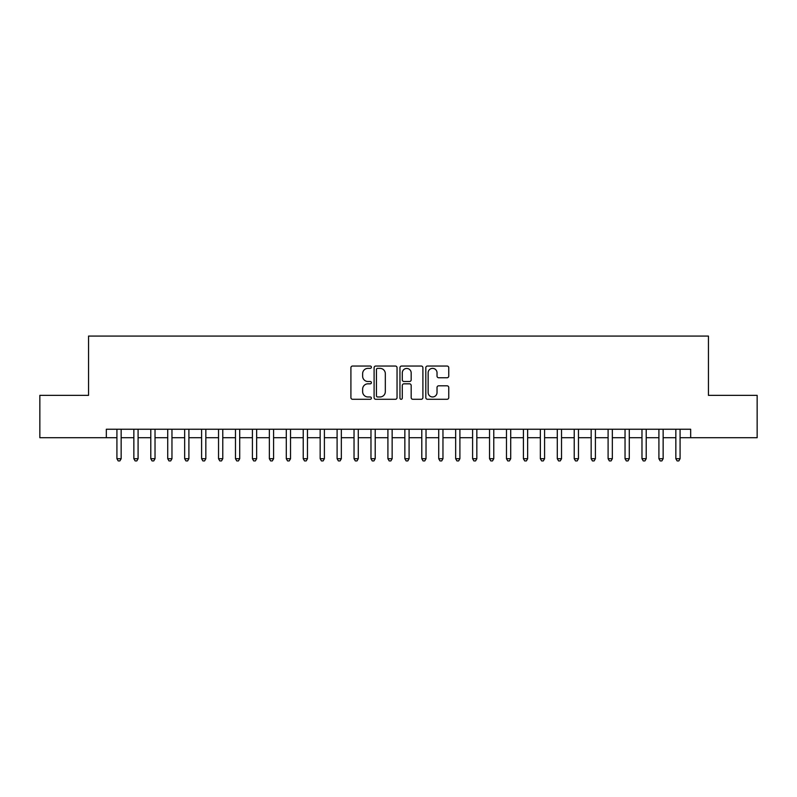 <?xml version="1.0" encoding="UTF-8"?>
<svg xmlns="http://www.w3.org/2000/svg" width="797" height="797" viewBox="0 0 797 797"><rect width="100%" height="100%" fill="white"/><g stroke="black" fill="none" stroke-linecap="round" stroke-linejoin="round"><path stroke-width="1.2" d="M371.402 367.198A1.166 1.166 0 0 0 370.236 366.042L352.573 366.042A1.664 1.664 0 0 0 350.909 367.696L350.909 397.623A1.664 1.664 0 0 0 352.573 399.287L370.236 399.287A1.166 1.166 0 0 0 371.402 398.121A1.166 1.166 0 0 0 370.236 396.966L367.955 396.966A5.32 5.32 0 0 1 362.635 391.646L362.635 389.145A5.32 5.32 0 0 1 367.955 383.825L370.236 383.825A1.166 1.166 0 0 0 371.402 382.66A1.166 1.166 0 0 0 370.236 381.504L367.955 381.504A5.32 5.32 0 0 1 362.635 376.184L362.635 373.683A5.32 5.32 0 0 1 367.955 368.363L370.236 368.363A1.166 1.166 0 0 0 371.402 367.198M447.087 377.758A1.664 1.664 0 0 0 448.751 376.094L448.751 367.696A1.664 1.664 0 0 0 447.087 366.042L427.471 366.042A1.664 1.664 0 0 0 425.807 367.696L425.807 397.623A1.664 1.664 0 0 0 427.471 399.287L447.087 399.287A1.664 1.664 0 0 0 448.751 397.623L448.751 387.481A1.664 1.664 0 0 0 447.087 385.818L438.689 385.818A1.664 1.664 0 0 0 437.025 387.481L437.025 392.513A4.443 4.443 0 0 1 432.582 396.966A4.443 4.443 0 0 1 428.138 392.513L428.138 372.817A4.443 4.443 0 0 1 432.582 368.363A4.443 4.443 0 0 1 437.025 372.817L437.025 376.094A1.664 1.664 0 0 0 438.689 377.758L447.087 377.758M106.33 437.712L39.85 437.712L39.85 395.362L88.547 395.362L88.547 336.085L708.453 336.085L708.453 395.362L757.15 395.362L757.15 437.712L690.67 437.712L690.67 429.244L106.33 429.244L106.33 437.712L116.92 437.712M397.045 367.696A1.664 1.664 0 0 0 395.382 366.042L375.766 366.042A1.664 1.664 0 0 0 374.102 367.696L374.102 397.623A1.664 1.664 0 0 0 375.766 399.287L395.382 399.287A1.664 1.664 0 0 0 397.045 397.623L397.045 367.696M401.618 366.042L421.234 366.042A1.664 1.664 0 0 1 422.898 367.696L422.898 397.623A1.664 1.664 0 0 1 421.234 399.287L412.836 399.287A1.664 1.664 0 0 1 411.172 397.623L411.172 385.489A1.664 1.664 0 0 0 409.519 383.825L403.949 383.825A1.664 1.664 0 0 0 402.286 385.489L402.286 398.121A1.166 1.166 0 0 1 401.12 399.287A1.166 1.166 0 0 1 399.955 398.121L399.955 367.696A1.664 1.664 0 0 1 401.618 366.042M121.154 437.712L133.856 437.712M138.09 437.712L150.792 437.712M155.026 437.712L167.729 437.712M171.963 437.712L184.665 437.712M188.899 437.712L201.601 437.712M205.835 437.712L218.537 437.712M222.771 437.712L235.474 437.712M239.708 437.712L252.41 437.712M256.654 437.712L269.356 437.712M273.59 437.712L286.292 437.712M290.526 437.712L303.229 437.712M307.463 437.712L320.165 437.712M324.399 437.712L337.101 437.712M341.335 437.712L354.037 437.712M358.271 437.712L370.974 437.712M375.208 437.712L387.91 437.712M392.144 437.712L404.856 437.712M409.09 437.712L421.792 437.712M426.026 437.712L438.729 437.712M442.963 437.712L455.665 437.712M459.899 437.712L472.601 437.712M476.835 437.712L489.537 437.712M493.771 437.712L506.474 437.712M510.708 437.712L523.41 437.712M527.644 437.712L540.346 437.712M544.59 437.712L557.292 437.712M561.526 437.712L574.229 437.712M578.463 437.712L591.165 437.712M595.399 437.712L608.101 437.712M612.335 437.712L625.037 437.712M629.271 437.712L641.974 437.712M646.208 437.712L658.91 437.712M663.144 437.712L675.846 437.712M680.08 437.712L690.67 437.712M377.599 368.363A1.166 1.166 0 0 0 376.433 369.529L376.433 395.8A1.166 1.166 0 0 0 377.599 396.966L380 396.966A5.32 5.32 0 0 0 385.32 391.646L385.32 373.683A5.32 5.32 0 0 0 380 368.363L377.599 368.363M411.172 372.896A4.443 4.443 0 0 0 406.729 368.453A4.443 4.443 0 0 0 402.286 372.896L402.286 379.84A1.664 1.664 0 0 0 403.949 381.504L409.519 381.504A1.664 1.664 0 0 0 411.172 379.84L411.172 372.896M121.154 429.244L121.154 458.713L116.92 458.713L116.92 429.244M121.154 458.713L119.879 460.915L118.185 460.915L116.92 458.713M138.09 429.244L138.09 458.713L133.856 458.713L133.856 429.244M138.09 458.713L136.815 460.915L135.121 460.915L133.856 458.713M155.026 429.244L155.026 458.713L150.792 458.713L150.792 429.244M155.026 458.713L153.751 460.915L152.058 460.915L150.792 458.713M171.963 429.244L171.963 458.713L167.729 458.713L167.729 429.244M171.963 458.713L170.688 460.915L168.994 460.915L167.729 458.713M188.899 429.244L188.899 458.713L184.665 458.713L184.665 429.244M188.899 458.713L187.634 460.915L185.94 460.915L184.665 458.713M205.835 429.244L205.835 458.713L201.601 458.713L201.601 429.244M205.835 458.713L204.57 460.915L202.876 460.915L201.601 458.713M222.771 429.244L222.771 458.713L218.537 458.713L218.537 429.244M222.771 458.713L221.506 460.915L219.813 460.915L218.537 458.713M239.708 429.244L239.708 458.713L235.474 458.713L235.474 429.244M239.708 458.713L238.442 460.915L236.749 460.915L235.474 458.713M256.654 429.244L256.654 458.713L252.41 458.713L252.41 429.244M256.654 458.713L255.379 460.915L253.685 460.915L252.41 458.713M273.59 429.244L273.59 458.713L269.356 458.713L269.356 429.244M273.59 458.713L272.315 460.915L270.621 460.915L269.356 458.713M290.526 429.244L290.526 458.713L286.292 458.713L286.292 429.244M290.526 458.713L289.251 460.915L287.558 460.915L286.292 458.713M307.463 429.244L307.463 458.713L303.229 458.713L303.229 429.244M307.463 458.713L306.187 460.915L304.494 460.915L303.229 458.713M324.399 429.244L324.399 458.713L320.165 458.713L320.165 429.244M324.399 458.713L323.124 460.915L321.43 460.915L320.165 458.713M341.335 429.244L341.335 458.713L337.101 458.713L337.101 429.244M341.335 458.713L340.07 460.915L338.376 460.915L337.101 458.713M358.271 429.244L358.271 458.713L354.037 458.713L354.037 429.244M358.271 458.713L357.006 460.915L355.313 460.915L354.037 458.713M375.208 429.244L375.208 458.713L370.974 458.713L370.974 429.244M375.208 458.713L373.942 460.915L372.249 460.915L370.974 458.713M392.144 429.244L392.144 458.713L387.91 458.713L387.91 429.244M392.144 458.713L390.879 460.915L389.185 460.915L387.91 458.713M409.09 429.244L409.09 458.713L404.856 458.713L404.856 429.244M409.09 458.713L407.815 460.915L406.121 460.915L404.856 458.713M426.026 429.244L426.026 458.713L421.792 458.713L421.792 429.244M426.026 458.713L424.751 460.915L423.058 460.915L421.792 458.713M442.963 429.244L442.963 458.713L438.729 458.713L438.729 429.244M442.963 458.713L441.687 460.915L439.994 460.915L438.729 458.713M459.899 429.244L459.899 458.713L455.665 458.713L455.665 429.244M459.899 458.713L458.624 460.915L456.93 460.915L455.665 458.713M476.835 429.244L476.835 458.713L472.601 458.713L472.601 429.244M476.835 458.713L475.57 460.915L473.876 460.915L472.601 458.713M493.771 429.244L493.771 458.713L489.537 458.713L489.537 429.244M493.771 458.713L492.506 460.915L490.813 460.915L489.537 458.713M510.708 429.244L510.708 458.713L506.474 458.713L506.474 429.244M510.708 458.713L509.442 460.915L507.749 460.915L506.474 458.713M527.644 429.244L527.644 458.713L523.41 458.713L523.41 429.244M527.644 458.713L526.379 460.915L524.685 460.915L523.41 458.713M544.59 429.244L544.59 458.713L540.346 458.713L540.346 429.244M544.59 458.713L543.315 460.915L541.621 460.915L540.346 458.713M561.526 429.244L561.526 458.713L557.292 458.713L557.292 429.244M561.526 458.713L560.251 460.915L558.558 460.915L557.292 458.713M578.463 429.244L578.463 458.713L574.229 458.713L574.229 429.244M578.463 458.713L577.187 460.915L575.494 460.915L574.229 458.713M595.399 429.244L595.399 458.713L591.165 458.713L591.165 429.244M595.399 458.713L594.124 460.915L592.43 460.915L591.165 458.713M612.335 429.244L612.335 458.713L608.101 458.713L608.101 429.244M612.335 458.713L611.06 460.915L609.366 460.915L608.101 458.713M629.271 429.244L629.271 458.713L625.037 458.713L625.037 429.244M629.271 458.713L628.006 460.915L626.312 460.915L625.037 458.713M646.208 429.244L646.208 458.713L641.974 458.713L641.974 429.244M646.208 458.713L644.942 460.915L643.249 460.915L641.974 458.713M663.144 429.244L663.144 458.713L658.91 458.713L658.91 429.244M663.144 458.713L661.879 460.915L660.185 460.915L658.91 458.713M680.08 429.244L680.08 458.713L675.846 458.713L675.846 429.244M680.08 458.713L678.815 460.915L677.121 460.915L675.846 458.713"/></g></svg>
